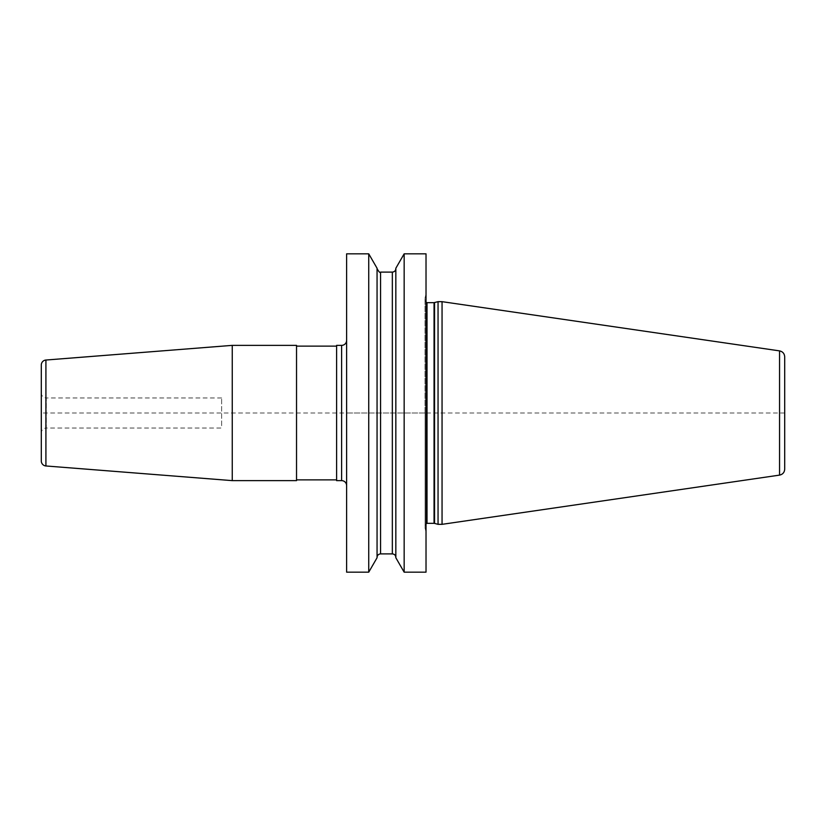 <?xml version="1.0" encoding="UTF-8"?>
<svg xmlns="http://www.w3.org/2000/svg" width="826" height="826" viewBox="0 0 826 826"><rect width="100%" height="100%" fill="white"/><g stroke="black" fill="none" stroke-linecap="round" stroke-linejoin="round"><path stroke-width="0.62" stroke-dasharray="4.13 3.1" d="M426.02 253.83L426.02 531.954L426.02 294.046L426.02 413L346.373 413M404.162 253.83L404.162 572.17M368.737 253.83L368.737 572.17M346.621 253.83L346.621 572.17M395.84 268.243L395.84 557.757M426.02 572.17L426.02 413M425.018 413L425.018 298.052L425.018 413M438.048 301.666L438.048 524.334M442.055 524.334L442.055 301.666M784.7 469.168L784.7 356.832M346.621 340.364L346.621 485.636L346.621 340.364M296.534 345.371L296.534 480.629M296.534 346.125L296.534 479.875L296.534 346.125M336.605 346.125L336.605 479.875L336.605 346.125M336.605 345.371L336.605 480.629M232.251 345.371L232.251 480.629M41.3 365.03L41.3 460.97M41.3 392.959L41.3 433.041L41.3 392.959A5.008 5.008 0 0 0 46.308 397.967L46.308 428.033A5.008 5.008 0 0 0 41.3 433.041M221.636 397.967L46.308 397.967L46.308 428.033L221.636 428.033L221.636 397.967L221.636 428.033M377.059 557.757L377.059 268.243M784.7 413L41.3 413M425.091 413L425.091 528.464L425.091 413M425.018 525.336L427.021 523.333L427.021 302.667L425.018 300.664M434.042 302.667L434.042 523.333M434.559 523.405L434.559 302.595M779.558 475.115L779.558 350.885M341.613 345.371L341.613 480.629M45.915 360.033L45.915 465.967M380.559 553.895L380.559 272.105M392.34 272.105L392.34 553.895M425.018 527.948L426.02 531.954M425.018 298.052L426.02 294.046"/><path stroke-width="1.24" d="M404.162 572.17L426.02 572.17L426.02 253.83L404.162 253.83L404.162 572.17L395.84 557.757L395.84 268.243L404.162 253.83M368.737 413L368.737 253.83L346.621 253.83L346.621 572.17L368.737 572.17L368.737 413M438.048 413L438.048 301.666L442.055 301.666L442.055 524.334L438.048 524.334L438.048 413M779.558 475.115L779.558 350.885C782.738 351.597 784.452 353.58 784.7 356.832L784.7 469.168C784.452 472.42 782.738 474.403 779.558 475.115L442.055 524.334M341.613 345.371L341.613 480.629L336.605 480.629L336.605 345.371L341.613 345.371A5.008 5.008 0 0 0 346.621 340.364M341.613 480.629A5.008 5.008 0 0 1 346.621 485.636M232.251 345.371L296.534 345.371L296.534 480.629L232.251 480.629L232.251 345.371L45.915 360.033L45.915 465.967L232.251 480.629M336.605 479.875L296.534 479.875M336.605 346.125L296.534 346.125M45.915 360.033A5.008 5.008 0 0 0 41.3 365.03L41.3 460.97A5.008 5.008 0 0 0 45.915 465.967M368.737 253.83L377.059 268.243L377.059 557.757L368.737 572.17M426.02 302.399L427.021 302.667L427.021 523.333L426.02 523.601M427.021 523.333L434.042 523.333L434.042 302.667L438.048 301.666M434.559 302.595L434.559 523.405L434.042 523.333M377.059 268.605C378.928 271.981 380.094 273.148 380.559 272.105L380.559 553.895C378.432 554.101 377.265 555.268 377.059 557.395M380.559 553.895L392.34 553.895L392.34 272.105C394.467 271.899 395.633 270.732 395.84 268.605M427.021 302.667L434.042 302.667M434.559 523.405L438.048 524.334M779.558 350.885L442.055 301.666M380.559 272.105L392.34 272.105M392.34 553.895C394.467 554.101 395.633 555.268 395.84 557.395"/></g></svg>
